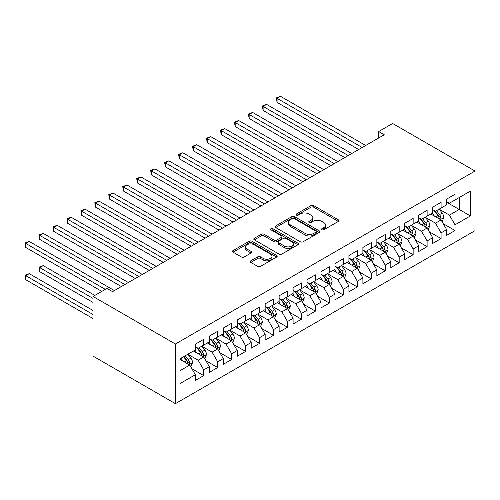 <?xml version="1.0" encoding="UTF-8"?>
<svg xmlns="http://www.w3.org/2000/svg" width="500" height="500" viewBox="0 0 500 500"><rect width="100%" height="100%" fill="white"/><g stroke="black" fill="none" stroke-linecap="round" stroke-linejoin="round"><path stroke-width="0.75" d="M321.881 229.819A1.356 0.781 0 0 0 323.8 229.819L338.363 221.412A1.938 1.119 0 0 0 338.931 220.619A1.938 1.119 0 0 0 338.363 219.831L313.694 205.588A1.938 1.119 0 0 0 310.956 205.588L296.394 213.994A1.356 0.781 0 0 0 296 214.55A1.356 0.781 0 0 0 296.394 215.106A1.356 0.781 0 0 0 298.312 215.106L300.2 214.013A6.2 3.581 0 0 1 308.969 214.013L311.025 215.2A6.2 3.581 0 0 1 312.838 217.731A6.2 3.581 0 0 1 311.025 220.269L309.137 221.356A1.356 0.781 0 0 0 308.744 221.906A1.356 0.781 0 0 0 309.137 222.463A1.356 0.781 0 0 0 311.056 222.463L312.944 221.375A6.2 3.581 0 0 1 321.712 221.375L323.769 222.562A6.2 3.581 0 0 1 325.588 225.094A6.2 3.581 0 0 1 323.769 227.625L321.881 228.713A1.356 0.781 0 0 0 321.488 229.262A1.356 0.781 0 0 0 321.881 229.819L321.881 228.713M250.794 260.812A1.938 1.119 0 0 0 250.225 261.606A1.938 1.119 0 0 0 250.794 262.394L257.712 266.394A1.938 1.119 0 0 0 260.456 266.394L276.625 257.056A1.938 1.119 0 0 0 277.194 256.262A1.938 1.119 0 0 0 276.625 255.475L251.962 241.231A1.938 1.119 0 0 0 249.219 241.231L233.05 250.569A1.938 1.119 0 0 0 232.481 251.363A1.938 1.119 0 0 0 233.05 252.15L241.406 256.975A1.938 1.119 0 0 0 244.15 256.975L251.069 252.981A1.938 1.119 0 0 0 251.637 252.188A1.938 1.119 0 0 0 251.069 251.4L246.925 249.006A5.181 2.994 0 0 1 245.406 246.887A5.181 2.994 0 0 1 248.606 244.125A5.181 2.994 0 0 1 254.256 244.775L270.494 254.15A5.181 2.994 0 0 1 272.013 256.262A5.181 2.994 0 0 1 268.812 259.031A5.181 2.994 0 0 1 263.163 258.381L260.456 256.819A1.938 1.119 0 0 0 257.712 256.819L250.794 260.812L250.794 262.394M93.019 296.456L175.394 344.012L175.394 403.663L93.019 356.106L93.019 296.456L106.981 288.394L112.562 291.619L384.25 134.762L378.669 131.537L378.669 137.988M378.669 131.537L392.631 123.481L475 171.038L175.394 344.012M300.338 241.788A1.938 1.119 0 0 0 303.075 241.788L319.244 232.45A1.938 1.119 0 0 0 319.812 231.656A1.938 1.119 0 0 0 319.244 230.869L294.581 216.625A1.938 1.119 0 0 0 291.837 216.625L275.669 225.963A1.938 1.119 0 0 0 275.1 226.756A1.938 1.119 0 0 0 275.669 227.544L300.338 241.788M271.481 230.113A1.356 0.781 0 0 1 272.856 230.306L272.856 228.694L297.938 243.169A1.938 1.119 0 0 1 298.506 243.962A1.938 1.119 0 0 1 297.938 244.75L281.769 254.088A1.938 1.119 0 0 1 279.025 254.088L254.356 239.85L254.356 238.263A1.938 1.119 0 0 0 253.787 239.056A1.938 1.119 0 0 0 254.356 239.85M254.356 238.263L261.281 234.269A1.938 1.119 0 0 1 264.019 234.269L274.025 240.044A1.938 1.119 0 0 0 276.762 240.044L281.356 237.394A1.938 1.119 0 0 0 281.925 236.606A1.938 1.119 0 0 0 281.356 235.812L270.938 229.8A1.356 0.781 0 0 1 270.544 229.244A1.356 0.781 0 0 1 271.381 228.525A1.356 0.781 0 0 1 272.856 228.694M175.394 403.663L475 230.681L475 171.038M446.656 202.231L459.225 209.481L459.225 197.556L470.394 191.106L455.037 199.975L455.037 194.25L446.656 199.088L446.656 204.806L441.075 208.031L441.075 202.312L432.7 207.144L432.7 212.869L427.113 216.094L427.113 210.369L418.738 215.206L418.738 220.931L413.15 224.156L413.15 218.431L404.775 223.269L404.775 228.988L399.188 232.213L399.188 226.494L390.812 231.325L390.812 237.05L385.231 240.275L385.231 234.55L376.85 239.387L376.85 245.113L371.269 248.337L371.269 242.613L362.894 247.45L362.894 253.169L357.306 256.394L357.306 250.675L348.931 255.506L348.931 261.231L343.344 264.456L343.344 258.731L334.969 263.569L334.969 269.294L329.381 272.519L329.381 266.794L321.006 271.631L321.006 277.35L315.425 280.575L315.425 274.856L307.044 279.688L307.044 285.413L301.462 288.637L301.462 282.913L293.087 287.75L293.087 293.475L287.5 296.7L287.5 290.975L279.125 295.812L279.125 301.531L273.538 304.756L273.538 299.037L265.163 303.869L265.163 309.594L259.575 312.819L259.575 307.094L251.2 311.931L251.2 317.656L245.619 320.881L245.619 315.156L237.237 319.994L237.237 325.719L231.656 328.938L231.656 323.219L223.275 328.056L223.275 333.775L217.694 337L217.694 331.275L209.319 336.112L209.319 341.838L203.731 345.062L203.731 339.338L195.356 344.175L195.356 349.9L180 358.762L180 383.587L195.356 374.725L189.769 365.05L180 359.406M470.394 191.106L470.394 215.931L455.037 224.8L449.45 215.125L439.331 209.281M443.237 223.713L455.037 230.525L455.037 224.8M455.037 230.525L446.656 235.356L446.656 229.638L441.075 232.862L435.487 223.188L425.369 217.344M429.275 231.769L441.075 238.581L441.075 232.862M441.075 238.581L432.7 243.419L432.7 237.694L427.113 240.919L421.531 231.25L411.406 225.406M415.319 239.831L427.113 246.644L427.113 240.919M427.113 246.644L418.738 251.481L418.738 245.756L413.15 248.981L407.569 239.306L397.444 233.463M401.356 247.894L413.15 254.706L413.15 248.981M413.15 254.706L404.775 259.538L404.775 253.819L399.188 257.044L393.606 247.369L383.481 241.525M387.394 255.95L399.188 262.762L399.188 257.044M399.188 262.762L390.812 267.6L390.812 261.875L385.231 265.1L379.644 255.431L369.525 249.587M373.431 264.012L385.231 270.825L385.231 265.1M385.231 270.825L376.85 275.663L376.85 269.938L371.269 273.163L365.681 263.488L355.562 257.644M359.469 272.075L371.269 278.888L371.269 273.163M371.269 278.888L362.894 283.719L362.894 278L357.306 281.225L351.725 271.55L341.6 265.706M345.506 280.131L357.306 286.944L357.306 281.225M357.306 286.944L348.931 291.781L348.931 286.056L343.344 289.281L337.762 279.613L327.638 273.769M331.55 288.194L343.344 295.006L343.344 289.281M343.344 295.006L334.969 299.844L334.969 294.119L329.381 297.344L323.8 287.669L313.675 281.825M317.587 296.256L329.381 303.069L329.381 297.344M329.381 303.069L321.006 307.9L321.006 302.181L315.425 305.406L309.837 295.731L299.719 289.887M303.625 304.319L315.425 311.125L315.425 305.406M315.425 311.125L307.044 315.963L307.044 310.238L301.462 313.463L295.875 303.794L285.756 297.95M289.662 312.375L301.462 319.188L301.462 313.463M301.462 319.188L293.087 324.025L293.087 318.3L287.5 321.525L281.913 311.85L271.794 306.006M275.7 320.438L287.5 327.25L287.5 321.525M287.5 327.25L279.125 332.081L279.125 326.362L273.538 329.588L267.956 319.913L257.831 314.069M261.744 328.5L273.538 335.306L273.538 329.588M273.538 335.306L265.163 340.144L265.163 334.419L259.575 337.644L253.994 327.975L243.869 322.131M247.781 336.556L259.575 343.369L259.575 337.644M259.575 343.369L251.2 348.206L251.2 342.481L245.619 345.706L240.031 336.031L229.913 330.188M233.819 344.619L245.619 351.431L245.619 345.706M245.619 351.431L237.237 356.262L237.237 350.544L231.656 353.769L226.069 344.094L215.95 338.25M219.856 352.681L231.656 359.487L231.656 353.769M231.656 359.487L223.275 364.325L223.275 358.6L217.694 361.825L212.106 352.156L201.988 346.312M205.894 360.737L217.694 367.55L217.694 361.825M217.694 367.55L209.319 372.388L209.319 366.662L203.731 369.888L198.15 360.213L188.025 354.369M191.938 368.8L203.731 375.613L203.731 369.888M203.731 375.613L195.356 380.444L195.356 374.725M195.356 346.675L198.15 348.288L203.731 345.062M180 370.694L189.769 365.05M209.319 338.612L212.106 340.225L217.694 337M198.15 360.213L203.731 356.994L193.4 351.025M209.319 366.662L203.731 356.994M223.275 330.55L226.069 332.163L231.656 328.938M212.106 352.156L217.694 348.931L207.362 342.962M223.275 358.6L217.694 348.931M237.237 322.494L240.031 324.106L245.619 320.881M226.069 344.094L231.656 340.869L221.325 334.906M237.237 350.544L231.656 340.869M251.2 314.431L253.994 316.044L259.575 312.819M240.031 336.031L245.619 332.806L235.287 326.844M251.2 342.481L245.619 332.806M265.163 306.369L267.956 307.981L273.538 304.756M253.994 327.975L259.575 324.75L249.244 318.781M265.163 334.419L259.575 324.75M279.125 298.312L281.913 299.925L287.5 296.7M267.956 319.913L273.538 316.688L263.206 310.725M279.125 326.362L273.538 316.688M293.087 290.25L295.875 291.863L301.462 288.637M281.913 311.85L287.5 308.625L277.169 302.663M293.087 318.3L287.5 308.625M307.044 282.188L309.837 283.8L315.425 280.575M295.875 303.794L301.462 300.569L291.131 294.6M307.044 310.238L301.462 300.569M321.006 274.131L323.8 275.744L329.381 272.519M309.837 295.731L315.425 292.506L305.094 286.544M321.006 302.181L315.425 292.506M334.969 266.069L337.762 267.681L343.344 264.456M323.8 287.669L329.381 284.444L319.05 278.481M334.969 294.119L329.381 284.444M348.931 258.006L351.725 259.619L357.306 256.394M337.762 279.613L343.344 276.388L333.013 270.419M348.931 286.056L343.344 276.388M362.894 249.95L365.681 251.562L371.269 248.337M351.725 271.55L357.306 268.325L346.975 262.362M362.894 278L357.306 268.325M376.85 241.887L379.644 243.5L385.231 240.275M365.681 263.488L371.269 260.262L360.938 254.3M376.85 269.938L371.269 260.262M390.812 233.825L393.606 235.438L399.188 232.213M379.644 255.431L385.231 252.206L374.9 246.238M390.812 261.875L385.231 252.206M404.775 225.769L407.569 227.375L413.15 224.156M393.606 247.369L399.188 244.144L388.856 238.181M404.775 253.819L399.188 244.144M418.738 217.706L421.531 219.319L427.113 216.094M407.569 239.306L413.15 236.081L402.819 230.119M418.738 245.756L413.15 236.081M432.7 209.644L435.487 211.256L441.075 208.031M421.531 231.25L427.113 228.025L416.781 222.056M432.7 237.694L427.113 228.025M446.656 201.588L449.45 203.194L455.037 199.975M435.487 223.188L441.075 219.963L430.744 214M446.656 229.638L441.075 219.963M449.45 215.125L459.225 209.481L470.394 215.931M322.425 230.012L323.769 229.237A6.2 3.581 0 0 0 325.588 226.706L325.588 225.094M312.838 217.731L312.838 219.344A6.2 3.581 0 0 1 311.025 221.875L309.681 222.65M338.338 221.425L313.694 207.2A1.938 1.119 0 0 0 310.956 207.2L296.938 215.294M319.219 232.463L294.581 218.238A1.938 1.119 0 0 0 291.837 218.238L275.694 227.562M315.819 232.213A1.356 0.781 0 0 0 316.219 231.656A1.356 0.781 0 0 0 315.819 231.106L294.169 218.606A1.356 0.781 0 0 0 292.25 218.606L290.262 219.75A6.2 3.581 0 0 0 288.444 222.281A6.2 3.581 0 0 0 290.262 224.812L305.062 233.363A6.2 3.581 0 0 0 313.831 233.363L315.819 232.213L315.819 233.825A1.356 0.781 0 0 0 316.219 233.269L316.219 231.656M288.444 222.281L288.444 223.894A6.2 3.581 0 0 0 290.262 226.425L290.262 224.812M315.819 233.825L313.831 234.975A6.2 3.581 0 0 1 305.062 234.975L290.262 226.425M254.381 239.862L261.281 235.881L261.281 234.269M281.925 236.606L281.925 238.219A1.938 1.119 0 0 1 281.356 239.006L276.762 241.656A1.938 1.119 0 0 1 274.025 241.656L264.019 235.881A1.938 1.119 0 0 0 261.281 235.881M272.856 230.306L297.913 244.769M284.406 246.038A5.181 2.994 0 0 0 290.056 246.688A5.181 2.994 0 0 0 293.256 243.925A5.181 2.994 0 0 0 291.737 241.806L286.012 238.5A1.938 1.119 0 0 0 283.275 238.5L278.681 241.15A1.938 1.119 0 0 0 278.113 241.944A1.938 1.119 0 0 0 278.681 242.738L284.406 246.038L284.406 247.65A5.181 2.994 0 0 0 290.056 248.3A5.181 2.994 0 0 0 293.256 245.538L293.256 243.925M278.113 241.944L278.113 243.556A1.938 1.119 0 0 0 278.681 244.35L278.681 242.738M284.406 247.65L278.681 244.35M272.013 256.262L272.013 257.875A5.181 2.994 0 0 1 268.812 260.644A5.181 2.994 0 0 1 263.163 259.994L260.456 258.431A1.938 1.119 0 0 0 257.712 258.431L250.819 262.413M245.406 246.887L245.406 248.5A5.181 2.994 0 0 0 246.925 250.619L246.925 249.006M251.044 252.994L246.925 250.619M276.6 257.069L251.962 242.844A1.938 1.119 0 0 0 249.219 242.844L233.075 252.162L233.05 250.569M442.106 221.75L443.837 217.525A5.231 3.019 -120 0 0 442.169 213.075L439.2 209.112M434.475 216.156L432.219 213.144M431.169 214.244L430.913 213.9M277.069 134.625L330.781 165.637L249.15 118.506L249.15 114.475L252.638 112.463L337.762 161.606M440.087 219.394L440.9 218.663L441.012 217.75A5.231 3.019 -120 0 0 439.513 214.606L436.55 210.644M434.856 210.894L438.519 215.781A2.662 1.538 60 0 1 439.006 216.594L441.012 217.75M433.938 210.362L437.837 215.569A5.231 3.019 60 0 1 439.338 218.719L439.444 219.019M362.194 147.5L277.069 98.356L280.562 96.337L365.681 145.481M358.7 149.512L277.069 102.381L277.069 98.356L276.3 97.912L280.562 96.337M277.069 102.381L276.3 97.912M428.144 229.812L429.875 225.588A5.231 3.019 -120 0 0 428.206 221.131L425.244 217.175M420.513 224.213L418.263 221.206M417.206 222.306L416.95 221.962M263.113 142.688L316.819 173.694L235.188 126.569L235.188 122.537L238.675 120.519L323.8 169.662M426.125 227.456L426.938 226.725L427.05 225.812A5.231 3.019 -120 0 0 425.556 222.662L422.587 218.706M420.894 218.95L424.556 223.844A2.662 1.538 60 0 1 425.044 224.65L427.05 225.812M419.975 218.419L423.881 223.631A5.231 3.019 60 0 1 425.375 226.781L425.481 227.081M414.188 237.875L415.913 233.65A5.231 3.019 -120 0 0 414.244 229.194L411.281 225.238M406.556 232.275L404.3 229.262M403.244 230.362L402.987 230.019M249.15 150.75L302.856 181.756L221.225 134.625L221.225 130.594L224.719 128.581L309.837 177.725M412.163 235.512L412.975 234.788L413.088 233.875A5.231 3.019 -120 0 0 411.594 230.725L408.625 226.769M406.931 227.013L410.6 231.9A2.662 1.538 60 0 1 411.081 232.712L413.088 233.875M406.012 226.481L409.919 231.694A5.231 3.019 60 0 1 411.413 234.838L411.519 235.144M348.231 155.556L263.113 106.412L266.6 104.4L351.719 153.544M344.744 157.575L263.113 110.444L263.113 106.412L262.344 105.969L266.6 104.4M263.113 110.444L262.344 105.969M334.269 163.619L248.381 114.031L252.638 112.463M249.15 118.506L248.381 114.031M400.225 245.931L401.956 241.713A5.231 3.019 -120 0 0 400.281 237.256L397.319 233.294M392.594 240.338L390.337 237.325M389.281 238.425L389.025 238.081M235.188 158.806L288.894 189.819L207.262 142.688L207.262 138.656L210.756 136.644L295.875 185.787M398.206 243.575L399.012 242.844L399.131 241.931A5.231 3.019 -120 0 0 397.631 238.787L394.669 234.825M392.975 235.075L396.637 239.963A2.662 1.538 60 0 1 397.119 240.775L399.131 241.931M392.05 234.544L395.956 239.75A5.231 3.019 60 0 1 397.456 242.9L397.562 243.2M386.262 253.994L387.994 249.769A5.231 3.019 -120 0 0 386.325 245.312L383.356 241.356M378.631 248.394L376.375 245.387M375.325 246.488L375.069 246.144M221.225 166.869L274.931 197.875L193.306 150.75L193.306 146.719L196.794 144.7L281.913 193.844M384.244 251.637L385.056 250.906L385.169 249.994A5.231 3.019 -120 0 0 383.669 246.844L380.706 242.887M379.012 243.131L382.675 248.025A2.662 1.538 60 0 1 383.156 248.831L385.169 249.994M378.094 242.6L381.994 247.812A5.231 3.019 60 0 1 383.494 250.963L383.6 251.262M320.306 171.681L234.419 122.094L238.675 120.519M235.188 126.569L234.419 122.094M306.35 179.737L220.456 130.15L224.719 128.581M221.225 134.625L220.456 130.15M372.3 262.056L374.031 257.831A5.231 3.019 -120 0 0 372.362 253.375L369.394 249.419M364.669 256.456L362.413 253.444M361.362 254.544L361.106 254.2M207.262 174.931L260.975 205.938L179.344 158.806L179.344 154.775L182.831 152.762L267.956 201.906M370.281 259.694L371.094 258.969L371.206 258.056A5.231 3.019 -120 0 0 369.706 254.906L366.744 250.95M365.05 251.194L368.713 256.081A2.662 1.538 60 0 1 369.2 256.894L371.206 258.056M364.131 250.662L368.031 255.875A5.231 3.019 60 0 1 369.531 259.019L369.637 259.325M292.387 187.8L206.494 138.212L210.756 136.644M207.262 142.688L206.494 138.212M358.338 270.113L360.069 265.894A5.231 3.019 -120 0 0 358.4 261.438L355.438 257.475M350.706 264.519L348.456 261.506M347.4 262.606L347.144 262.262M193.306 182.987L247.013 214L165.381 166.869L165.381 162.838L168.869 160.825L253.994 209.969M356.319 267.756L357.131 267.025L357.244 266.112A5.231 3.019 -120 0 0 355.75 262.969L352.781 259.006M351.087 259.256L354.75 264.144A2.662 1.538 60 0 1 355.238 264.956L357.244 266.112M350.169 258.725L354.075 263.931A5.231 3.019 60 0 1 355.569 267.081L355.675 267.381M278.425 195.863L192.537 146.275L196.794 144.7M193.306 150.75L192.537 146.275M344.381 278.175L346.106 273.95A5.231 3.019 -120 0 0 344.438 269.494L341.475 265.538M336.75 272.575L334.494 269.569M333.438 270.669L333.181 270.325M179.344 191.05L233.05 222.056L151.419 174.931L151.419 170.9L154.913 168.881L240.031 218.025M342.356 275.819L343.169 275.087L343.281 274.175A5.231 3.019 -120 0 0 341.788 271.025L338.819 267.069M337.125 267.312L340.794 272.206A2.662 1.538 60 0 1 341.275 273.012L343.281 274.175M336.206 266.781L340.112 271.994A5.231 3.019 60 0 1 341.606 275.144L341.712 275.444M264.462 203.925L178.575 154.331L182.831 152.762M179.344 158.806L178.575 154.331M330.419 286.238L332.15 282.013A5.231 3.019 -120 0 0 330.475 277.556L327.512 273.6M322.788 280.637L320.531 277.625M319.475 278.725L319.219 278.381M165.381 199.112L219.088 230.119L137.456 182.987L137.456 178.956L140.95 176.944L226.069 226.088M328.4 283.875L329.206 283.15L329.325 282.238A5.231 3.019 -120 0 0 327.825 279.088L324.862 275.131M323.169 275.375L326.831 280.262A2.662 1.538 60 0 1 327.312 281.075L329.325 282.238M322.244 274.844L326.15 280.056A5.231 3.019 60 0 1 327.65 283.2L327.756 283.506M250.5 211.981L164.613 162.394L168.869 160.825M165.381 166.869L164.613 162.394M316.456 294.294L318.188 290.075A5.231 3.019 -120 0 0 316.519 285.619L313.55 281.656M308.825 288.7L306.569 285.688M305.519 286.788L305.256 286.444M151.419 207.169L205.125 238.181L123.494 191.05L123.494 187.019L126.988 185.006L212.106 234.15M314.438 291.938L315.25 291.206L315.363 290.294A5.231 3.019 -120 0 0 313.863 287.15L310.9 283.188M309.206 283.438L312.869 288.325A2.662 1.538 60 0 1 313.35 289.137L315.363 290.294M308.288 282.906L312.188 288.119A5.231 3.019 60 0 1 313.688 291.262L313.794 291.562M236.544 220.044L150.65 170.456L154.913 168.881M151.419 174.931L150.65 170.456M302.494 302.356L304.225 298.131A5.231 3.019 -120 0 0 302.556 293.675L299.587 289.719M294.862 296.756L292.606 293.75M291.556 294.85L291.3 294.506M137.456 215.231L191.169 246.238L109.537 199.112L109.537 195.081L113.025 193.062L198.15 242.206M300.475 300L301.288 299.269L301.4 298.356A5.231 3.019 -120 0 0 299.9 295.206L296.938 291.25M295.244 291.494L298.906 296.388A2.662 1.538 60 0 1 299.394 297.194L301.4 298.356M294.325 290.963L298.225 296.175A5.231 3.019 60 0 1 299.725 299.325L299.831 299.625M222.581 228.106L136.688 178.512L140.95 176.944M137.456 182.987L136.688 178.512M288.531 310.419L290.262 306.194A5.231 3.019 -120 0 0 288.594 301.737L285.631 297.781M280.9 304.819L278.65 301.806M277.594 302.906L277.337 302.569M123.494 223.294L177.206 254.3L95.575 207.169L95.575 203.137L99.062 201.125L184.188 250.269M286.512 308.056L287.325 307.331L287.438 306.419A5.231 3.019 -120 0 0 285.944 303.269L282.975 299.312M281.281 299.556L284.944 304.45A2.662 1.538 60 0 1 285.431 305.256L287.438 306.419M280.363 299.025L284.269 304.237A5.231 3.019 60 0 1 285.763 307.381L285.869 307.688M208.619 236.163L122.731 186.575L126.988 185.006M123.494 191.05L122.731 186.575M274.575 318.475L276.3 314.256A5.231 3.019 -120 0 0 274.631 309.8L271.669 305.837M266.944 312.881L264.688 309.869M263.631 310.969L263.375 310.625M109.537 231.35L163.244 262.362L81.613 215.231L81.613 211.2L85.106 209.188L170.225 258.331M272.55 316.119L273.363 315.387L273.475 314.475A5.231 3.019 -120 0 0 271.981 311.331L269.012 307.369M267.319 307.619L270.988 312.506A2.662 1.538 60 0 1 271.469 313.319L273.475 314.475M266.4 307.087L270.306 312.3A5.231 3.019 60 0 1 271.8 315.444L271.906 315.75M194.656 244.225L108.769 194.638L113.025 193.062M109.537 199.112L108.769 194.638M260.613 326.538L262.344 322.312A5.231 3.019 -120 0 0 260.669 317.856L257.706 313.9M252.981 320.938L250.725 317.931M249.669 319.031L249.412 318.688M95.575 239.412L149.281 270.419L67.65 223.294L67.65 219.262L71.144 217.244L156.263 266.388M258.594 324.181L259.4 323.45L259.519 322.537A5.231 3.019 -120 0 0 258.019 319.387L255.05 315.431M253.363 315.675L257.025 320.569A2.662 1.538 60 0 1 257.506 321.375L259.519 322.537M252.438 315.144L256.344 320.356A5.231 3.019 60 0 1 257.844 323.506L257.95 323.806M180.694 252.288L94.806 202.694L99.062 201.125M95.575 207.169L94.806 202.694M246.65 334.6L248.381 330.375A5.231 3.019 -120 0 0 246.713 325.919L243.744 321.962M239.019 329L236.762 325.988M235.712 327.088L235.45 326.75M81.613 247.475L135.319 278.481L53.688 231.35L53.688 227.319L57.181 225.306L142.3 274.45M244.631 332.238L245.444 331.512L245.556 330.6A5.231 3.019 -120 0 0 244.056 327.45L241.094 323.494M239.4 323.738L243.062 328.631A2.662 1.538 60 0 1 243.544 329.438L245.556 330.6M238.481 323.206L242.381 328.419A5.231 3.019 60 0 1 243.881 331.562L243.988 331.869M166.737 260.344L80.844 210.756L85.106 209.188M81.613 215.231L80.844 210.756M232.688 342.656L234.419 338.438A5.231 3.019 -120 0 0 232.75 333.981L229.781 330.019M225.056 337.062L222.8 334.05M221.75 335.15L221.494 334.806M67.65 255.531L121.363 286.544L39.731 239.412L39.731 235.381L43.219 233.369L128.344 282.512M230.669 340.3L231.481 339.569L231.594 338.656A5.231 3.019 -120 0 0 230.094 335.513L227.131 331.55M225.438 331.8L229.1 336.688A2.662 1.538 60 0 1 229.587 337.5L231.594 338.656M224.519 331.269L228.419 336.481A5.231 3.019 60 0 1 229.919 339.625L230.025 339.931M152.775 268.406L66.881 218.819L71.144 217.244M67.65 223.294L66.881 218.819M218.725 350.719L220.456 346.494A5.231 3.019 -120 0 0 218.787 342.038L215.819 338.081M211.094 345.119L208.844 342.113M207.787 343.212L207.531 342.869M53.688 263.594L101.812 291.381L25.769 247.475L25.769 243.444L29.256 241.425L114.381 290.575M216.706 348.363L217.519 347.631L217.631 346.719A5.231 3.019 -120 0 0 216.137 343.569L213.169 339.613M211.475 339.862L215.138 344.75A2.662 1.538 60 0 1 215.625 345.556L217.631 346.719M210.556 339.325L214.462 344.538A5.231 3.019 60 0 1 215.956 347.688L216.062 347.987M138.812 276.469L52.925 226.881L57.181 225.306M53.688 231.35L52.925 226.881M204.762 358.781L206.494 354.556A5.231 3.019 -120 0 0 204.825 350.1L201.863 346.144M197.131 353.181L194.881 350.169M193.825 351.269L193.569 350.931M94.831 295.406L43.219 265.606L39.731 267.625L39.731 271.656L93.019 302.419M202.744 356.419L203.556 355.694L203.669 354.781A5.231 3.019 -120 0 0 202.175 351.631L199.206 347.675M197.512 347.919L201.181 352.812A2.662 1.538 60 0 1 201.663 353.619L203.669 354.781M196.594 347.388L200.5 352.6A5.231 3.019 60 0 1 201.994 355.744L202.1 356.05M39.731 271.656L38.963 267.181L93.019 298.394M38.963 267.181L43.219 265.606M124.85 284.525L38.963 234.938L43.219 233.369M39.731 239.412L38.963 234.938M190.806 366.844L192.537 362.619A5.231 3.019 -120 0 0 190.863 358.162L187.9 354.2M183.175 361.244L180.919 358.231M93.019 310.481L29.256 273.669L25.769 275.688L25.769 279.713L93.019 318.544M188.787 364.481L189.594 363.75L189.713 362.837A5.231 3.019 -120 0 0 188.212 359.694L185.244 355.731M183.938 356.488L187.219 360.869A2.662 1.538 60 0 1 187.7 361.681L189.713 362.837M183.569 356.7L186.537 360.662A5.231 3.019 60 0 1 188.038 363.806L188.137 364.113M25.769 279.713L25 275.244L93.019 314.513M25 275.244L29.256 273.669M105.306 289.363L25 243L29.256 241.425M25.769 247.475L25 243M323.769 229.237L323.769 227.625M309.137 222.463L309.137 221.356M311.025 221.875L311.025 220.269M296.394 215.106L296.394 213.994M310.956 207.2L310.956 205.588M313.694 207.2L313.694 205.588M338.363 221.412L338.363 219.831M275.669 227.544L275.669 225.963M291.837 218.238L291.837 216.625M294.581 218.238L294.581 216.625M319.244 232.45L319.244 230.869M305.062 234.975L305.062 233.363M313.831 234.975L313.831 233.363M264.019 235.881L264.019 234.269M274.025 241.656L274.025 240.044M276.762 241.656L276.762 240.044M281.356 239.006L281.356 237.394M297.938 244.75L297.938 243.169M257.712 258.431L257.712 256.819M260.456 258.431L260.456 256.819M263.163 259.994L263.163 258.381M251.069 252.981L251.069 251.4M249.219 242.844L249.219 241.231M251.962 242.844L251.962 241.231M276.625 257.056L276.625 255.475M440.419 219.581L443.806 217.631M439.513 214.606L442.169 213.075M435.656 216.831L437.837 215.569M426.456 227.644L429.844 225.688M425.556 222.662L428.206 221.131M421.694 224.894L423.881 223.631M412.494 235.706L415.881 233.75M411.594 230.725L414.244 229.194M407.731 232.956L409.919 231.694M398.531 243.762L401.919 241.812M397.631 238.787L400.281 237.256M393.769 241.012L395.956 239.75M384.575 251.825L387.956 249.869M383.669 246.844L386.325 245.312M379.806 249.075L381.994 247.812M370.613 259.887L374 257.931M369.706 254.906L372.362 253.375M365.85 257.137L368.031 255.875M356.65 267.944L360.037 265.994M355.75 262.969L358.4 261.438M351.887 265.194L354.075 263.931M342.688 276.006L346.075 274.05M341.788 271.025L344.438 269.494M337.925 273.256L340.112 271.994M328.725 284.069L332.113 282.113M327.825 279.088L330.475 277.556M323.963 281.319L326.15 280.056M314.769 292.125L318.15 290.175M313.863 287.15L316.519 285.619M310 289.375L312.188 288.119M300.806 300.188L304.194 298.231M299.9 295.206L302.556 293.675M296.044 297.438L298.225 296.175M286.844 308.25L290.231 306.294M285.944 303.269L288.594 301.737M282.081 305.5L284.269 304.237M272.881 316.312L276.269 314.356M271.981 311.331L274.631 309.8M268.119 313.556L270.306 312.3M258.919 324.369L262.306 322.413M258.019 319.387L260.669 317.856M254.156 321.619L256.344 320.356M244.963 332.431L248.344 330.475M244.056 327.45L246.713 325.919M240.194 329.681L242.381 328.419M231 340.494L234.381 338.537M230.094 335.513L232.75 333.981M226.238 337.738L228.419 336.481M217.037 348.55L220.425 346.594M216.137 343.569L218.787 342.038M212.275 345.8L214.462 344.538M203.075 356.613L206.462 354.656M202.175 351.631L204.825 350.1M198.312 353.862L200.5 352.6M189.112 364.675L192.5 362.719M188.212 359.694L190.863 358.162M184.35 361.925L186.537 360.662"/></g></svg>
